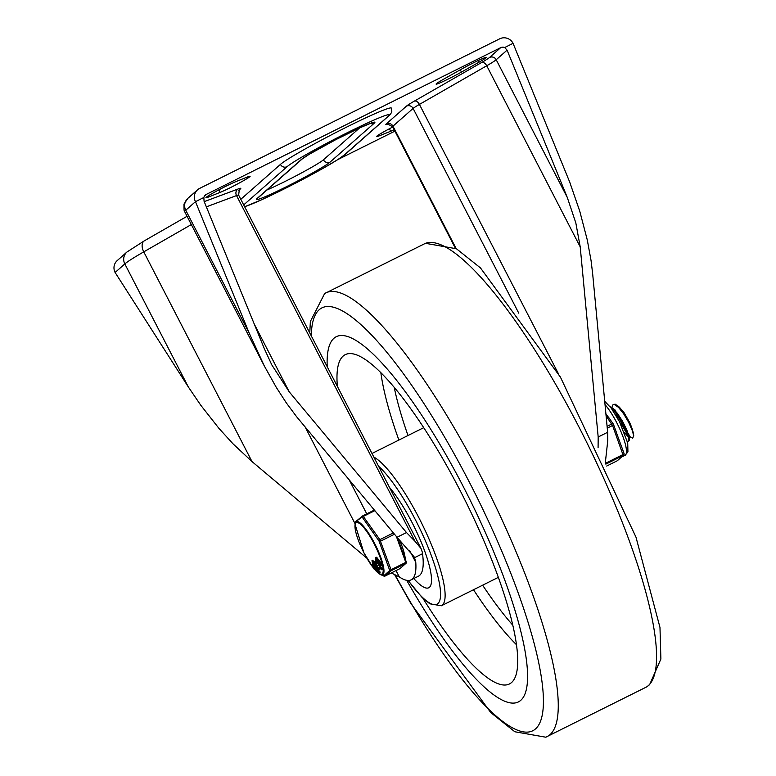 <?xml version="1.0" encoding="UTF-8"?>
<svg xmlns="http://www.w3.org/2000/svg" width="776" height="776" viewBox="0 0 776 776"><rect width="100%" height="100%" fill="white"/><g stroke="black" fill="none" stroke-linecap="round" stroke-linejoin="round"><path stroke-width="1.16" d="M235.933 181.603A18.401 1.086 152.7 0 0 217.338 190.663A18.401 1.086 152.7 0 0 205.941 197.734A18.401 1.086 152.7 0 0 208.637 196.978L220.112 192.39A18.401 1.086 152.7 0 0 238.707 183.33A18.401 1.086 152.7 0 0 250.115 176.259A18.401 1.086 152.7 0 0 247.408 177.006L235.933 181.603M443.426 79.297A18.401 1.086 152.7 0 0 436.093 84.118A18.401 1.086 152.7 0 0 444.92 80.636A18.401 1.086 152.7 0 0 461.458 72.071L478.831 62.284A18.401 1.086 152.7 0 0 486.164 57.463A18.401 1.086 152.7 0 0 477.337 60.945A18.401 1.086 152.7 0 0 460.798 69.51L443.426 79.297M392.782 126.992A18.401 1.086 152.7 0 0 376.535 136.605A18.401 1.086 152.7 0 0 379.241 135.849L390.716 131.26A18.401 1.086 152.7 0 0 394.198 129.747M204.534 195.989L206.358 194.378A5.015 4.879 48.6 0 0 203.865 197.482L204.049 201.217L264.276 348.55L271.804 364.895L289.264 391.89L254.285 324.116M206.358 206.852L236.525 195.581L414.888 541.163L421.038 548.506L422.28 552.075A50.178 11.524 -116.5 0 1 422.522 553.705A106.836 24.531 -116.5 0 1 418.4 576.219L411.115 579.856A106.836 24.531 63.5 0 1 399.291 576.898L396.032 570.583M580.205 246.855L575.821 222.906L567.304 197.492L496.204 59.733L507.087 50.149L504.672 47.53A5.015 4.879 48.6 0 0 500.656 47.675L489.54 57.463A25.084 1.484 -27.3 0 1 481.644 62.487L414.326 101.132A25.084 1.484 152.7 0 0 406.44 106.157L386.293 123.908A5.015 4.879 -131.4 0 1 392.966 126.178L413.104 108.427A20.069 1.193 -27.3 0 1 419.418 104.411L486.736 65.766L580.205 246.855L598.18 436.995L598.083 447.733M240.802 199.306L280.427 164.405A63.06 3.744 -27.3 0 1 340.13 130.368A63.06 3.744 -27.3 0 1 391.385 108.097L391.812 111.773L390.406 114.412L345.175 154.395A5.015 4.879 -131.4 0 1 344.156 155.084A58.045 3.443 -27.3 0 1 296.645 182.593A58.045 3.443 -27.3 0 1 244.605 206.678M330.081 162.097L374.139 123.287A41.885 2.483 152.7 0 0 345.097 134.908A41.885 2.483 152.7 0 0 301.156 159.662L257.108 198.481A41.885 2.483 152.7 0 0 286.14 186.861A41.885 2.483 152.7 0 0 330.081 162.097A5.015 4.879 -131.4 0 1 323.417 159.827L359.579 127.962M323.417 159.827A36.87 2.183 -27.3 0 1 299.953 173.766A36.87 2.183 -27.3 0 1 267.002 189.974M144.753 240.608A10.039 6.033 60.1 0 0 144.346 240.812A10.039 6.033 60.1 0 0 143.764 251.86A60.218 3.57 -27.3 0 0 124.82 263.918A10.039 9.748 48.6 0 1 126.924 252.035L117.215 260.6A10.039 9.748 48.6 0 0 115.11 272.483L124.82 263.918L188.326 386.952L200.848 405.344L218.861 428.265L232.965 443.775L251.996 461.565L143.764 251.86L191.332 224.555M391.279 572.95L399.291 576.898M409.786 550.766L415.771 562.367L414.539 557.682L422.522 553.705M249.261 333.263L185.755 210.238L195.474 201.673L249.261 333.263L264.306 365.952L276.246 387.311L286.305 402.86L296.636 416.751L397.031 537.273L414.18 556.925M203.865 197.482L195.474 201.673A10.039 9.748 -131.4 0 1 199.616 188.413L499.734 38.8A10.039 9.748 -131.4 0 1 513.072 43.34L569.73 182.147L579.788 211.285L587.296 240.017L591.07 260.629L592.651 273.666L607.647 432.28L607.773 440.496L605.299 462.952M394.916 131.134L337.832 159.584M504.672 47.53L513.072 43.34M507.087 50.149L567.304 197.492M206.358 194.378L500.656 47.675M415.771 562.367A106.836 24.531 63.5 0 1 411.115 579.856M366.786 558.119L251.996 461.565M188.326 386.952L115.11 272.483M414.888 541.163L406.498 532.559L289.264 391.89M520.774 700.321A204.059 46.861 63.5 0 1 518.387 701.931A204.059 46.861 63.5 0 1 406.721 580.322A204.059 46.861 63.5 0 0 518.387 701.931A204.059 46.861 63.5 0 0 520.774 700.321A204.059 46.861 63.5 0 0 466.492 492.847A204.059 46.861 63.5 0 0 336.309 336.687A204.059 46.861 63.5 0 1 466.492 492.847A204.059 46.861 63.5 0 1 520.774 700.321M327.22 366.738A204.059 46.861 63.5 0 1 336.309 336.687A204.059 46.861 63.5 0 0 327.22 366.738M337.376 386.419A183.98 42.253 63.5 0 1 345.398 354.584A183.98 42.253 63.5 0 1 462.787 495.728A183.98 42.253 63.5 0 1 511.588 682.511A183.98 42.253 63.5 0 1 509.56 683.898A183.98 42.253 63.5 0 1 422.833 598.141M429.458 587.277A61.886 14.21 63.5 0 1 428.74 587.762A61.886 14.21 63.5 0 1 413.783 578.527A61.886 14.21 63.5 0 0 428.74 587.762A61.886 14.21 63.5 0 0 429.458 587.277A61.886 14.21 63.5 0 0 422.396 545.062A61.886 14.21 63.5 0 0 389.533 487.464A61.886 14.21 63.5 0 1 422.396 545.062A61.886 14.21 63.5 0 1 429.458 587.277M610.984 407.856L616.513 413.521L621.673 421.378L625.941 429.933L628.385 437.063L628.172 441.311L629.21 440.661L629.161 436.869L626.775 429.817L622.556 421.281L617.405 413.365L612.497 408.06L610.101 406.711M628.172 441.311L627.289 441.253M617.657 418.264L616.27 413.201M612.148 407.788L614.912 409.825L629.53 435.966L629.481 439.41M628.385 437.053L624.408 432.513M612.924 408.418L630.073 436.626M627.929 435.365L621.062 423.861M611.798 407.545L613.059 404.616L614.35 404.509L618.511 407.371L623.642 413.802L628.589 422.183L632.236 430.438L633.72 435.763L632.653 438.217L628.919 436.267M627.687 434.57L620.703 423.056M617.24 405.247L623.506 411.687L629.452 422.086L624.534 413.676L619.393 407.157L615.184 404.17L613.059 404.616M633.72 435.763A19.788 4.549 -116.5 0 0 629.452 422.086M374.236 569.08L380.162 574.473A29.721 6.829 -116.5 0 0 374.672 543.549A29.721 6.829 -116.5 0 0 354.894 523.79L355.175 522.054L362.12 517A1.668 0.98 -9.7 0 1 363.459 516.331L374.847 510.657M393.384 532.908L379.871 539.64L362.838 515.798A1.668 1.377 57.8 0 0 362.12 517L379.027 541.027A1.668 0.533 1.7 0 0 380.638 541.124L394.489 534.227M396.39 536.507L405.79 562.387L391.026 569.739L379.871 539.64A1.668 0.698 122.3 0 0 379.027 541.027L389.736 570.505A1.668 1.377 57.8 0 0 391.152 570.709L405.916 563.357L399.902 568.653L385.139 576.005A1.668 1.649 85.8 0 1 384.498 576.19L380.162 574.473M384.498 576.19A1.668 1.668 0 0 0 385.119 576.025L391.152 570.709L391.026 569.739A1.668 0.815 136.4 0 1 389.736 570.505L383.538 575.967M399.882 568.663L400.067 568.536A0.834 0.815 48.6 0 1 399.902 568.653L385.1 576.034M405.276 559.147A29.275 6.722 -116.5 0 0 399.65 540.271M377.737 560.311L379.435 562.687M375.477 557.653L376.486 557.275L379.668 560.883L381.355 563.783L381.685 565.374L380.958 565.733L378.94 561.252L375.477 557.653L377.505 562.125L380.589 565.626M380.007 565.2L382.151 569.341L381.705 568.905L382.151 569.341L381.423 569.7L376.098 559.923L375.662 559.583L375.681 561.746L376.602 563.512L376.379 561.096L380.977 569.264M377.679 563.405L376.923 563.822M378.766 567.421L379.474 567.062L380.124 568.342L378.766 569.671L379.396 568.701L378.717 567.44L378.058 568.449L378.766 569.671M375.38 564.356L374.769 564.656M373.925 562.047L374.139 563.871L374.643 564.724L375.128 563.803L375.972 565.558L377.815 572.077L379.415 572.688L378.882 571.398L377.893 571.204L376.622 566.305L373.925 562.047L374.653 561.688L377.349 565.947L378.62 570.845L379.61 571.039L380.143 572.319L379.474 572.659M379.415 572.688L380.143 572.319M371.995 560.767L373.518 567.983L374.207 568.876L373.857 567.227L375.419 568.624L376.903 571.563L372.538 561.261L373.266 560.903L372.722 560.408L373.828 562.173M374.924 564.647L376.952 569.254M374.847 568.119L373.964 568.934M374.226 565.888L373.615 566.189L372.887 562.823L374.837 567.285L373.615 566.189M376.903 571.563L377.33 570.67M374.643 564.724L375.128 563.803M379.61 571.039L378.882 571.398M378.62 570.845L377.893 571.204M377.349 565.947L376.622 566.305M379.474 567.062L378.717 567.44M379.406 569.332L378.717 569.623M376.602 563.512L377.185 562.532M377 562.202L376.389 562.503M381.899 568.546L381.171 568.905M377.068 559.583L380.182 564.472L377.475 561.387L376.428 559.719L376.253 558.895L377.068 559.583M376.952 559.457L376.428 559.719L376.253 558.895M379.939 563.512L379.377 563.793M378.203 561.029L377.475 561.387M380.909 562.988L380.182 563.347M607.259 428.119L612.555 425.481A1.668 0.728 -20 0 0 613.486 424.394A1.668 0.728 -20 0 0 613.38 424.239A1.668 0.902 144.9 0 0 613.283 423.997A1.668 0.902 144.9 0 0 611.798 423.997L607.094 426.344M609.286 418.429L605.91 413.821M617.463 460.614L617.463 460.614A1.668 1.63 -131.4 0 1 617.124 460.847L606.716 466.036L617.104 460.857A1.668 1.668 0 0 0 617.463 460.614L623.564 455.24A1.668 1.63 48.6 0 0 624.049 453.591M623.914 453.262A1.668 0.728 160 0 1 624.03 453.417A1.668 0.728 160 0 1 623.099 454.503L605.455 463.301M621.333 446.132L615.969 431.369M208.114 195.959L208.637 196.978M460.284 69.791L461.458 72.071M389.416 128.748L390.716 131.26M218.822 189.877L220.112 192.39M477.977 60.635L478.831 62.284M378.707 134.83L379.241 135.849M455.289 248.107L392.608 126.672A20.069 1.193 -27.3 0 1 392.966 126.178L456.152 248.592M238.63 195.096L239.338 189.635A5.015 4.879 -131.4 0 1 240.356 188.956A25.084 1.484 152.7 0 0 238.164 188.956A5.015 4.491 69.5 0 0 236.525 195.581A20.069 1.193 -27.3 0 1 238.63 195.096L421.038 548.506M238.785 190.333L240.356 188.956M238.164 188.956L204.224 201.634M406.44 106.157A5.015 4.879 48.6 0 1 413.104 108.427L518.785 313.184M558.332 373.557L419.418 104.411A5.015 3.017 60.1 0 0 414.326 101.132M481.644 62.487A5.015 3.017 60.1 0 1 486.736 65.766A30.109 1.785 152.7 0 0 496.204 59.733A5.015 4.879 48.6 0 0 489.54 57.463M243.693 204.912L287.091 166.675A58.045 3.443 -27.3 0 1 347.978 132.376A58.045 3.443 -27.3 0 1 388.204 116.274A5.015 4.879 48.6 0 0 389.222 115.585M388.204 116.274L344.156 155.084M287.091 166.675A5.015 4.879 -131.4 0 1 280.427 164.405M370.171 123.452A5.015 4.879 48.6 0 0 374.139 123.287M372.131 122.705L360.404 127.584L335.804 139.641L309.11 154.366L302.184 158.973A5.015 4.879 -131.4 0 1 301.156 159.662M257.108 198.481A5.015 4.879 48.6 0 0 258.127 197.793L258.069 197.851M305.172 427.052L354.942 523.48M366.747 513.857L349.239 479.927M184.698 211.702A60.218 3.57 -27.3 0 1 185.755 210.238A10.039 9.748 -131.4 0 1 187.86 198.346L183.98 204.088L184.058 210.17L184.698 211.702L264.306 365.952M598.18 436.995L607.647 432.28M397.031 537.273L406.498 532.559M386.293 123.908A25.084 1.484 152.7 0 0 388.136 124.034M648.28 685.674A247.913 56.929 63.5 0 1 646.612 686.935L649.619 684.665L660.89 659.018L659.978 627.454L635.971 537.118L560.437 377.136L480.48 267.933L456.424 248.756L425.471 243.315A247.913 56.929 63.5 0 1 583.727 436.364A247.913 56.929 63.5 0 1 648.28 685.674M309.779 332.943L310.351 321.497L324.63 293.58A247.913 56.929 63.5 0 1 324.678 293.551A247.913 56.929 63.5 0 1 482.691 479.966A247.913 56.929 63.5 0 1 549.98 734.678A247.913 56.929 63.5 0 1 545.77 737.2L646.612 686.935M311.302 335.892A236.273 54.262 63.5 0 1 449.517 445.628A236.273 54.262 63.5 0 1 535.527 728.897A236.273 54.262 63.5 0 1 394.955 574.599M516.467 644.71A183.272 42.088 63.5 0 1 473.505 589.741M398.883 440.06A183.272 42.088 63.5 0 1 380.851 372.664M512.781 625.175A174.91 40.168 63.5 0 1 482.623 585.201M408.001 435.511A174.91 40.168 63.5 0 1 394.227 387.36M408.098 580.477L421.737 597.054L429.797 603.796L441.35 605.775A83.633 19.206 -116.5 0 0 442.33 605.115A83.633 19.206 -116.5 0 0 425.801 531.87A83.633 19.206 -116.5 0 0 373.857 457.093M378.581 466.25A80.287 18.44 63.5 0 1 425.51 541.105A80.287 18.44 63.5 0 1 437.887 603.602A80.287 18.44 63.5 0 1 408.254 580.477M355.175 522.054L362.693 515.885A1.668 1.668 0 0 1 362.838 515.798L374.352 510.065L362.867 515.798M397.516 537.846L406.255 561.843L405.916 563.357A0.834 0.815 48.6 0 0 406.265 562.251L406.255 561.95M373.547 568.1A28.693 6.586 63.5 0 1 363.963 552.861A28.693 6.586 63.5 0 1 357.794 522.636A28.693 6.586 63.5 0 1 380.259 557.721A28.693 6.586 63.5 0 1 374.323 569.041M377.485 571.272L376.961 571.524M375.274 564.016L374.692 564.307M380.124 568.342L379.396 568.701M381.355 563.783L380.628 564.152M379.668 560.883L378.94 561.252M377.408 558.041L376.68 558.4M376.205 557.284L375.632 557.575M606.105 415.907L612.555 425.481L623.225 455.473A1.668 1.63 48.6 0 0 623.564 455.24A1.668 1.668 0 0 0 624.03 453.417L620.945 444.92M605.843 464.135L623.225 455.473L617.085 460.866M605.038 404.635A30.943 7.11 63.5 0 1 616.784 422.765A30.943 7.11 63.5 0 1 625.087 455.308L621.411 457.142M244.653 206.756L262.191 199.51L294.958 183.466L321.671 169.119L337.715 159.662L345.175 154.395M302.184 158.973L258.127 197.793M126.924 252.035L144.346 240.812L187.064 216.291M197.579 189.79L187.86 198.346M392.608 126.672L387.757 124.082M324.63 293.58L425.471 243.315M545.78 737.2L514.827 731.758L490.772 712.581L410.805 603.379L394.48 574.385M441.35 605.775L498.337 577.363M371.985 453.465L423.715 427.673M629.511 436.907L630.102 436.616M397.564 537.913L406.255 561.843L406.09 563.24L400.067 568.536M372.742 560.194L372.014 560.563M374.924 568.74L374.197 569.099M377.67 571.204L376.942 571.563M375.468 564.375L374.73 564.744M376.428 559.127L375.7 559.496M382.122 569.371L381.394 569.73M376.894 558.516L376.166 558.875M381.647 565.413L380.919 565.772M376.263 557.216L375.535 557.585M354.894 523.79L363.934 552.9L373.625 568.323M616.58 432.882L613.486 424.394A1.668 1.668 0 0 0 613.283 423.997L608.355 416.993M604.717 401.24L611.255 408.225L619.461 421.63L627.726 443.086L627.929 451.855L625.087 455.308"/></g></svg>
